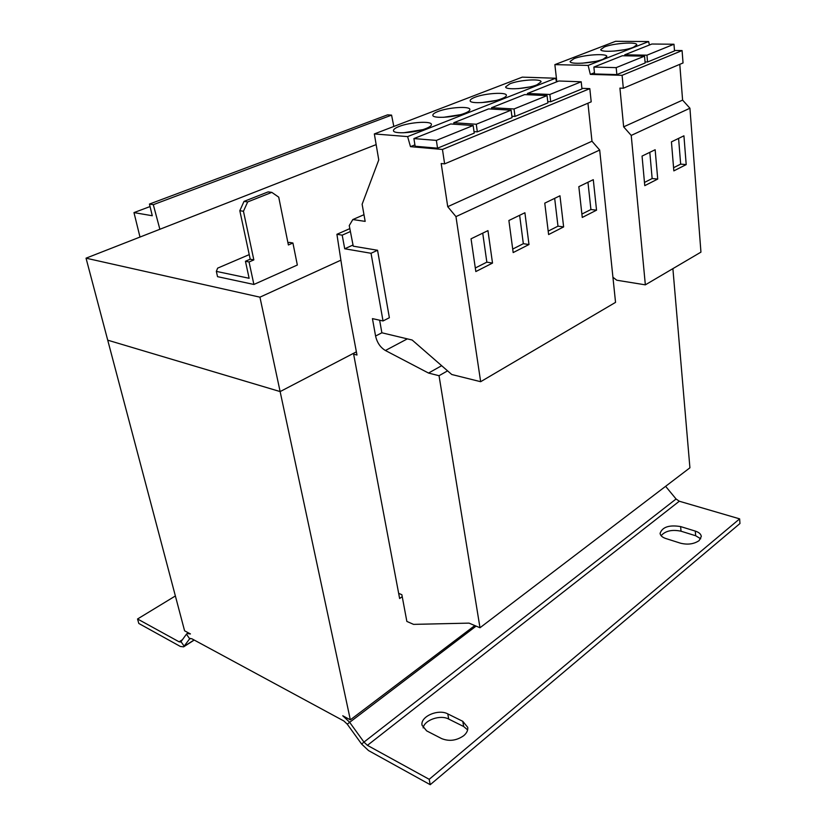 <?xml version="1.0" encoding="UTF-8"?>
<svg xmlns="http://www.w3.org/2000/svg" width="826" height="826" viewBox="0 0 826 826"><rect width="100%" height="100%" fill="white"/><g stroke="black" fill="none" stroke-linecap="round" stroke-linejoin="round"><path stroke-width="1.24" d="M463.737 735.677C466.762 733.075 468.094 730.287 467.733 727.334L462.766 721.315L447.785 713.891C438.276 708.625 420.021 716.627 422.065 725.28L426.66 730.886L441.642 738.599C449.22 741.624 456.582 740.643 463.737 735.677M467.63 729.905L463.675 726.529L448.704 719.064C440.392 714.49 424.44 719.952 423.129 727.882M699.126 540.607L701.305 536.497C701.026 534.123 699.023 532.316 695.275 531.087L680.614 526.575C669.194 524.737 662.359 526.998 660.088 533.348C660.356 535.589 662.256 537.313 665.787 538.511L680.49 543.188C687.728 544.964 693.943 544.107 699.126 540.607M700.716 538.789L695.678 535.754L681.027 531.201C672.044 529.352 665.395 530.85 661.099 535.692M574.018 58.656L570.136 61.423C569.362 64.831 593.584 63.251 603.135 59.224L606.831 56.54C607.44 53.122 583.61 54.702 574.018 58.656M604.364 46.968L600.781 49.508C599.975 52.792 624.177 51.191 633.377 47.309L636.784 44.841C637.424 41.548 613.604 43.158 604.364 46.968M509.89 83.798L505.636 86.854C505.006 90.251 527.422 88.836 536.983 84.82L541.051 81.836C541.526 78.439 519.482 79.864 509.89 83.798M474.816 97.313C471.718 98.521 470.17 99.647 470.17 100.669C469.591 104.19 491.997 102.785 501.94 98.624C504.903 97.437 506.379 96.343 506.369 95.351C506.803 91.82 484.79 93.224 474.816 97.313M399.051 126.502C395.313 127.968 393.455 129.331 393.475 130.57C393.031 134.359 415.354 132.965 426.113 128.484C429.696 127.039 431.471 125.717 431.44 124.519C431.761 120.72 409.841 122.114 399.051 126.502M437.914 111.531C434.517 112.863 432.824 114.091 432.845 115.217C432.318 118.872 454.692 117.478 465.028 113.152C468.28 111.851 469.901 110.653 469.891 109.559C470.262 105.893 448.291 107.297 437.914 111.531M414.91 144.88L410.481 146.656L442.457 149.454L444.625 163.868L441.187 163.527L447.733 206.686L455.962 216.619L480.66 381.705L451.77 374.508L412.153 340.023L381.87 332.785L375.582 336.037L372.443 318.619L383.027 320.963L371.039 253.283L377.554 250.268L389.366 317.731L383.027 320.963M581.907 88.33L589.816 88.64L442.457 149.454M436.365 140.399L437.553 148.184L415.127 146.243L413.909 138.582L450.666 123.972L473.153 125.511L436.365 140.399L413.909 138.582M437.553 148.184L474.227 133.131L473.153 125.511M476.272 124.251L477.325 131.861L512.058 117.612L511.098 110.157L476.272 124.251L453.784 122.733L488.61 108.898L511.098 110.157M477.325 131.861L474.01 131.623M379.63 320.209L381.87 332.785M407.29 338.897L385.412 350.503C380.352 347.457 377.079 342.635 375.582 336.037M353.022 245.023L344.721 248.771L371.039 253.283M363.987 214.698L352.816 219.551L349.253 225.591L353.249 246.179L377.554 250.268M385.412 350.503L428.539 373.063L439.04 375.706L479.989 627.75L469.054 623.124L413.568 624.373L406.857 621.42L401.859 594.699L398.659 593.347M441.652 365.701L428.539 373.063M447.578 370.864L439.04 375.706M672.891 268.646L689.917 467.805L479.989 627.75M139.997 237.062L133.977 212.602L152.273 215.741L149.454 204.063L153.306 204.683L159.872 229.277M150.053 206.552L133.977 212.602M153.306 204.683L391.576 115.124L387.539 114.866L149.454 204.063M391.576 115.124L393.816 126.461M353.631 354.168L356.977 355.015L348.582 310.235L336.915 234.295L342.201 235.152L344.721 248.771M349.842 228.616L336.915 234.295M350.41 231.528L342.201 235.152M250.216 259.209L245.446 261.264L249.06 261.976L253.84 259.911L243.453 211.26L239.819 210.702L250.216 259.209L253.84 259.911M239.819 210.702L244.021 201.399L247.666 201.936L243.453 211.26M287.964 242.927L289.276 242.369L292.92 242.999L288.377 244.971L278.723 197.146L271.806 192.375L247.666 201.936M271.806 192.375L268.14 191.88L244.021 201.399M245.446 261.264L249.122 278.279L216.35 271.393L217.537 276.658L253.892 284.464L249.06 261.976M249.235 254.614L217.63 268.14L216.35 271.393M292.92 242.999L297.339 265.022L253.892 284.464M340.89 260.18L259.932 297.174L86.038 258.177L376.15 144.612M86.038 258.177L184.59 630.806L190.434 633.945L187.089 633.563L186.439 634.172L189.67 638.777L183.63 646.851L180.336 646.448L138.809 623.465L137.55 618.984L179.108 641.823L180.801 641.978M259.932 297.174L280.128 391.576L107.731 340.178L280.128 391.586L356.378 351.835M474.816 625.561L350.348 719.849L280.128 391.586L353.476 353.352L399.629 598.509L402.231 596.682M350.348 719.849L342.738 715.76L349.532 722.13L363.967 742.099L361.623 744.061L347.25 724.165L343.864 720.984L191.673 638.674L189.67 638.777L190.321 638.364M180.739 642.019L186.439 634.172M175.38 595.969L137.55 618.984M361.623 744.061L368.52 750.566L430.222 784.7L429.2 779.31L739.631 518.862L679.302 501.227L676.081 498.997L665.611 486.318M679.302 501.227L367.425 745.351L363.967 742.099L676.081 498.997M430.222 784.7L739.962 523.519L739.631 518.862M367.425 745.351L429.2 779.31M646.954 55.177L624.735 54.805L651.869 44.026L673.975 44.232L646.954 55.177L647.553 62.002L645.054 61.95M647.553 62.002L674.512 50.933L673.975 44.232M594.452 72.719L590.332 74.381L622.092 75.321L623.32 88.237L619.923 88.103L623.651 126.853L631.229 135.423L645.343 284.846L616.785 280.231L612.933 277.247M674.47 50.458L682.08 50.562L622.092 75.321M616.186 67.629L616.857 74.598L594.586 73.948L593.873 67.071L622.319 55.765L644.538 56.147L616.186 67.629L593.873 67.071M616.857 74.598L645.147 62.983L644.538 56.147M556.827 81.784L554.865 64.624L588.133 65.419L590.332 74.381M588.133 65.419L648.627 41.558L615.607 41.3L554.865 64.624M648.627 41.558L649.432 44.996M682.08 50.562L683.04 62.962L623.32 88.237M679.788 64.335L682.596 100.111L623.651 126.853M682.596 100.111L689.927 108.227L631.229 135.423M683.928 135.815L671.435 141.865L673.84 170.879L686.2 164.591L683.928 135.815M655.152 149.743L642.05 156.083L644.765 185.654L657.723 179.066L655.152 149.743M689.927 108.227L700.944 252.136L645.343 284.846M624.828 55.807L624.735 54.805M514.04 108.96L491.563 107.721L524.603 94.598L547.06 95.599L514.04 108.96L514.99 116.404L511.872 116.218M514.99 116.404L547.917 102.889L547.06 95.599M549.858 94.474L527.411 93.483L558.81 81L581.205 81.784L549.858 94.474L550.705 101.743L547.772 101.598M550.705 101.743L581.969 88.919L581.205 81.784M352.816 219.551L365.164 221.378L362.129 204.249L378.762 159.945L374.343 133.936L522.28 77.138L555.63 78.233L556.548 81.898M555.63 78.233L407.621 136.6L410.481 146.656M589.816 88.64L591.199 101.835L444.625 163.868M587.947 103.209L591.984 141.225L447.733 206.686M591.984 141.225L599.686 150.043L455.962 216.619M593.285 179.676L578.83 186.666L582.268 217.444L596.548 210.176L593.285 179.676M559.966 195.783L544.768 203.144L548.609 234.553L563.631 226.913L559.966 195.783M599.686 150.043L615.546 302.368L480.66 381.705M487.949 230.63L471.047 238.807L475.828 271.558L492.513 263.081L487.949 230.63M524.902 212.747L508.888 220.501L513.173 252.57L528.991 244.527L524.902 212.747M374.343 133.936L407.621 136.6M491.738 109.073L491.563 107.721M527.566 94.722L527.411 93.483M453.99 124.199L453.784 122.733M460.258 114.7L443.5 117.313M422.561 129.692L403.522 132.79M512.709 249.07L523.333 243.691L519.637 215.297M523.333 243.691L528.991 244.527M475.311 267.985L486.844 262.152L482.725 233.159M486.844 262.152L492.513 263.081M495.858 100.483L481.61 102.62M529.414 86.998L518.088 88.64M548.185 231.125L557.984 226.169L554.669 198.354M557.984 226.169L563.631 226.913M581.886 214.079L590.92 209.515L587.957 182.247M590.92 209.515L596.548 210.176M644.466 182.432L652.148 178.54L649.804 152.325M652.148 178.54L657.723 179.066M673.572 167.709L680.655 164.126L678.59 138.407M680.655 164.126L686.2 164.591M624.146 49.767L613.966 51.109M595.474 61.403L582.123 63.22M462.766 721.315L463.675 726.529M695.275 531.087L695.678 535.754M181.049 641.73L184.239 646.293L194.079 639.974M182.546 639.634L179.108 641.823M476.106 626.108L347.25 724.165M680.614 526.575L681.027 531.201M447.785 713.891L448.704 719.064M187.089 633.563L188.297 632.799M183.754 646.768L194.224 640.057"/></g></svg>
